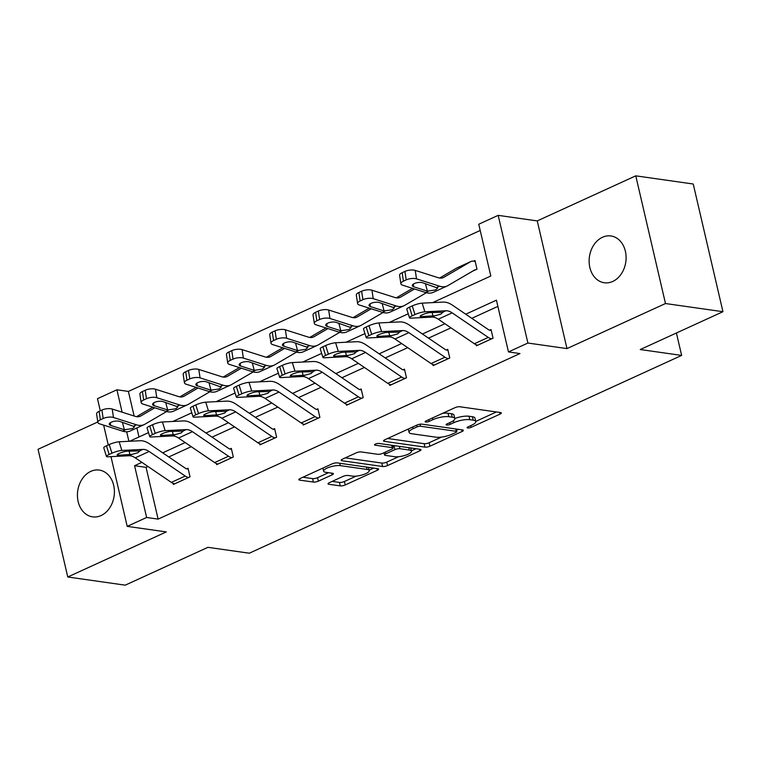 <?xml version="1.0" encoding="UTF-8"?>
<svg xmlns="http://www.w3.org/2000/svg" width="761" height="761" viewBox="0 0 761 761"><rect width="100%" height="100%" fill="white"/><g stroke="black" fill="none" stroke-linecap="round" stroke-linejoin="round"><path stroke-width="1.14" d="M467.635 427.996A2.54 0.713 166.9 0 0 471.116 427.349L500.063 414.108A3.624 1.018 166.9 0 0 501.337 412.966A3.624 1.018 166.9 0 0 500.529 412.548L459.92 406.764A3.624 1.018 166.9 0 0 454.935 407.696L425.998 420.938A2.54 0.713 166.9 0 0 425.104 421.737A2.54 0.713 166.9 0 0 425.665 422.032A2.54 0.713 166.9 0 0 429.156 421.385L432.895 419.672A11.596 3.253 166.9 0 1 448.838 416.705L452.215 417.19A11.596 3.253 166.9 0 1 454.793 418.55A11.596 3.253 166.9 0 1 450.721 422.203L446.983 423.915A2.54 0.713 166.9 0 0 446.089 424.714A2.54 0.713 166.9 0 0 446.65 425.019A2.54 0.713 166.9 0 0 450.141 424.362L453.879 422.65A11.596 3.253 166.9 0 1 469.822 419.692L473.199 420.177A11.596 3.253 166.9 0 1 475.777 421.537A11.596 3.253 166.9 0 1 471.706 425.19L467.958 426.902A2.54 0.713 166.9 0 0 467.073 427.701A2.54 0.713 166.9 0 0 467.635 427.996M101.061 515.558A23.629 18.369 -81.9 0 0 114.388 490.617A23.629 18.369 -81.9 0 0 99.244 470.079A23.629 18.369 -81.9 0 0 90.778 471.382A23.629 18.369 -81.9 0 0 77.451 496.315A23.629 18.369 -81.9 0 0 92.595 516.862A23.629 18.369 -81.9 0 0 101.061 515.558M612.757 281.446A23.629 18.369 -81.9 0 0 626.084 256.514A23.629 18.369 -81.9 0 0 610.94 235.967A23.629 18.369 -81.9 0 0 602.474 237.27A23.629 18.369 -81.9 0 0 589.147 262.212A23.629 18.369 -81.9 0 0 604.291 282.75A23.629 18.369 -81.9 0 0 612.757 281.446M329.304 482.693A3.624 1.018 166.9 0 0 328.029 483.834A3.624 1.018 166.9 0 0 328.838 484.262L340.234 485.879A3.624 1.018 166.9 0 0 345.218 484.957L377.351 470.25A3.624 1.018 166.9 0 0 378.626 469.109A3.624 1.018 166.9 0 0 377.817 468.681L337.209 462.907A3.624 1.018 166.9 0 0 332.234 463.83L300.091 478.536A3.624 1.018 166.9 0 0 298.816 479.677A3.624 1.018 166.9 0 0 299.625 480.105L313.38 482.065A3.624 1.018 166.9 0 0 318.364 481.133L332.119 474.845A3.624 1.018 166.9 0 0 333.394 473.703A3.624 1.018 166.9 0 0 332.586 473.275L325.765 472.305A9.693 2.721 166.9 0 1 323.606 471.173A9.693 2.721 166.9 0 1 329.551 467.13A9.693 2.721 166.9 0 1 340.338 465.637L367.068 469.442A9.693 2.721 166.9 0 1 369.228 470.574A9.693 2.721 166.9 0 1 363.282 474.617A9.693 2.721 166.9 0 1 352.495 476.11L348.043 475.473A3.624 1.018 166.9 0 0 343.059 476.396L329.304 482.693M147.957 466.483L146.064 467.349L158.117 519.116L146.626 517.48L127.201 526.365L110.973 456.638M722.95 311.706L665.485 303.534L635.768 175.839L693.233 184.01L722.95 311.706L640.258 349.537L681.637 355.416L249.294 553.209L207.924 547.33L125.232 585.161L67.767 576.99L166.279 531.92L127.201 526.365M635.768 175.839L537.256 220.909L566.974 348.595L665.485 303.534M566.974 348.595L527.896 343.04L508.472 351.934L496.429 300.167L465.742 314.207M158.117 519.116L519.963 353.561L508.472 351.934M424.942 447.126A3.624 1.018 166.9 0 0 429.927 446.203L462.06 431.497A3.624 1.018 166.9 0 0 463.335 430.355A3.624 1.018 166.9 0 0 462.536 429.927L421.917 424.153A3.624 1.018 166.9 0 0 416.942 425.076L384.8 439.782A3.624 1.018 166.9 0 0 383.525 440.923A3.624 1.018 166.9 0 0 384.334 441.351L424.942 447.126L424.143 443.673A3.624 1.018 166.9 0 0 429.118 442.75L441.504 437.08M419.711 450.873L387.568 465.58A3.624 1.018 166.9 0 1 382.593 466.503L341.974 460.728A3.624 1.018 166.9 0 1 341.166 460.3A3.624 1.018 166.9 0 1 342.44 459.159L356.196 452.862A3.624 1.018 166.9 0 1 361.18 451.939L377.646 454.279A3.624 1.018 166.9 0 0 382.631 453.356L391.753 449.18A3.624 1.018 166.9 0 0 393.028 448.039A3.624 1.018 166.9 0 0 392.219 447.62L375.078 445.175A2.54 0.713 166.9 0 1 374.507 444.881A2.54 0.713 166.9 0 1 376.067 443.825A2.54 0.713 166.9 0 1 378.883 443.435L420.177 449.304A3.624 1.018 166.9 0 1 420.985 449.732A3.624 1.018 166.9 0 1 419.711 450.873L419.311 449.18M97.798 421.965L38.05 449.294L67.767 576.99M681.637 355.416L676.415 332.995M497.875 306.388L471.791 318.326M450.988 327.848L428.51 338.131M407.696 347.653L385.218 357.936M364.405 367.458L341.927 377.741M321.113 387.263L298.645 397.546M277.832 407.068L255.354 417.351M234.54 426.873L212.062 437.156M191.249 446.678L168.771 456.961M476.148 344.723L476.405 345.808L493.052 338.188L491.045 329.561L489.656 330.198M432.866 364.529L433.114 365.613L449.77 357.993L447.753 349.366L446.374 350.003M389.575 384.334L389.832 385.418L406.479 377.798L404.471 369.171L403.083 369.808M346.284 404.139L346.54 405.223L363.187 397.603L361.18 388.976L359.791 389.613M303.002 423.944L303.249 425.028L319.896 417.409L317.889 408.781L316.5 409.418A3.691 2.074 -114.6 0 1 315.492 409.009L279.392 384.457A27.691 15.581 65.4 0 0 270.05 381.318L249.009 382.364L251.72 391.03A7.382 1.332 162.6 0 0 241.808 393.779L239.04 395.054A7.382 1.332 162.6 0 0 236.348 397.042A7.382 1.332 162.6 0 0 237.841 397.375L258.883 396.329A18.454 10.388 65.4 0 1 265.113 398.422L301.213 422.973A12.918 7.268 -114.6 0 0 304.59 424.391L304.638 424.391M259.71 443.749L259.958 444.833L276.614 437.214L274.607 428.586L273.218 429.223M216.419 463.554L216.676 464.638L233.323 457.019L231.315 448.391L229.927 449.028M173.127 483.359L173.384 484.443L190.031 476.824L188.024 468.196L186.635 468.833M480.21 230.469L128.4 391.42L134.117 415.991M136.894 427.929L138.997 436.957M472.648 271.154L476.995 269.166L474.988 260.538L473.599 261.175M100.3 410.788L97.484 398.669L116.909 389.784L122.121 412.177M128.4 391.42L116.909 389.784M432.619 302.631L490.807 276.005L478.755 224.238L498.179 215.353L527.896 343.04M537.256 220.909L498.179 215.353M108.262 444.985L103.639 425.114M141.907 462.355L134.573 465.713L146.626 517.48M444.928 323.72L422.45 334.012M401.637 343.525L379.159 353.817M358.345 363.33L335.867 373.622M315.064 383.135L292.585 393.418M271.772 402.94L249.294 413.223M228.481 422.745L206.003 433.028M185.189 442.55L162.711 452.833M129.598 441.266L148.509 432.609M172.88 421.461L191.791 412.804M216.172 401.656L235.082 392.999M259.463 381.851L278.374 373.194M302.745 362.046L321.665 353.389M346.036 342.241L364.947 333.584M389.328 322.436L408.238 313.779M126.678 431.772L128.894 441.294M146.064 467.349L134.573 465.713M475.777 421.537L474.978 418.084A11.596 3.253 166.9 0 0 472.4 416.724L473.199 420.177M454.783 418.493A11.596 3.253 166.9 0 1 469.014 416.238L472.4 416.724M454.793 418.55L453.994 415.097A11.596 3.253 166.9 0 0 451.416 413.737L452.215 417.19M442.55 413.356A11.596 3.253 166.9 0 1 448.029 413.261L451.416 413.737M475.749 421.413L496.419 411.958M387.634 438.479L424.143 443.673M456.476 430.231L458.417 429.347M455.906 432.419A2.54 0.713 166.9 0 0 456.8 431.62A2.54 0.713 166.9 0 0 456.239 431.316L420.586 426.246A2.54 0.713 166.9 0 0 417.104 426.892L413.147 428.7A11.596 3.253 166.9 0 0 409.076 432.362A11.596 3.253 166.9 0 0 411.653 433.722L436.024 437.185A11.596 3.253 166.9 0 0 451.958 434.227L455.906 432.419M416.067 448.724L411.387 450.854M398.602 456.705L386.769 462.127L387.568 465.58M345.285 457.856L381.784 463.049A3.624 1.018 166.9 0 0 386.769 462.127M394.74 456.714A9.693 2.721 166.9 0 0 405.518 455.221A9.693 2.721 166.9 0 0 411.463 451.187A9.693 2.721 166.9 0 0 409.313 450.046L399.896 448.705A3.624 1.018 166.9 0 0 394.911 449.637L385.789 453.803A3.624 1.018 166.9 0 0 384.514 454.945A3.624 1.018 166.9 0 0 385.323 455.373L394.74 456.714M395.235 445.756A3.624 1.018 166.9 0 0 394.112 446.184L394.911 449.637M392.743 446.812L394.112 446.184M302.926 477.233L312.581 478.612A3.624 1.018 166.9 0 0 317.565 477.68L328.476 472.695M332.148 481.39L339.435 482.426A3.624 1.018 166.9 0 0 344.41 481.504L356.177 476.12M369.133 470.193L373.708 468.101M475.187 261.404L473.551 261.166A12.918 7.268 65.4 0 0 470.983 261.499A12.918 7.268 65.4 0 0 470.621 261.689L443.872 277.308A18.454 10.388 -114.6 0 1 443.359 277.575A18.454 10.388 -114.6 0 1 438.222 277.708L415.24 270.402L416.514 278.859A7.382 2.778 171.4 0 0 406.203 279.886L404.928 271.42A7.382 2.778 -8.6 0 1 415.24 270.402M472.866 271.03L475.558 269.794A3.691 2.074 65.4 0 0 474.826 269.889A3.691 2.074 65.4 0 0 474.721 269.946L447.972 285.565A27.691 15.581 -114.6 0 1 447.202 285.965A27.691 15.581 -114.6 0 1 439.497 286.165L416.514 278.859M447.202 285.965L433.323 292.319A27.691 15.581 -114.6 0 1 425.618 292.509L402.636 285.204A7.382 2.778 171.4 0 1 400.885 283.767L399.611 275.301A7.382 2.778 -8.6 0 1 402.15 272.695L404.928 271.42M470.983 261.499L457.114 267.843A12.918 7.268 65.4 0 0 456.752 268.034L439.62 278.031M413.309 284.119L413.708 286.783A5.907 2.216 -8.6 0 1 412.31 285.632A5.907 2.216 -8.6 0 1 414.336 283.549A5.907 2.216 -8.6 0 1 422.583 282.721L437.67 288.067L435.596 289.931L427.397 291.14L425.409 283.625M402.15 272.695L403.425 281.151L406.203 279.886M403.425 281.151A7.382 2.778 171.4 0 0 400.885 283.767M413.708 286.783L427.397 291.14M477.794 345.171L477.746 345.171A12.918 7.268 -114.6 0 1 474.369 343.753L438.269 319.201A18.454 10.388 65.4 0 0 432.039 317.109L410.997 318.155A7.382 1.332 162.6 0 1 409.504 317.822A7.382 1.332 162.6 0 1 412.196 315.834L414.964 314.559L412.253 305.903L409.475 307.168L412.196 315.834M491.245 330.426L489.618 330.188A3.691 2.074 -114.6 0 1 488.648 329.789L452.548 305.237A27.691 15.581 65.4 0 0 443.206 302.098L422.165 303.144L424.876 311.81A7.382 1.332 162.6 0 0 414.964 314.559M491.663 338.826L491.625 338.816A12.918 7.268 -114.6 0 1 488.248 337.408L452.148 312.847A18.454 10.388 65.4 0 0 445.917 310.764L424.876 311.81M412.253 305.903A7.382 1.332 -17.4 0 1 422.165 303.144M409.504 317.822L406.793 309.156A7.382 1.332 -17.4 0 1 409.475 307.168M445.917 310.764L442.931 312.134L440.952 314.103L435.026 315.739L421.347 316.624A5.907 1.065 -17.4 0 1 420.148 316.357A5.907 1.065 -17.4 0 1 422.298 314.769A5.907 1.065 -17.4 0 1 430.222 312.562L443.035 312.295M414.517 288.98L400.59 297.113A18.454 10.388 -114.6 0 1 400.067 297.38A18.454 10.388 -114.6 0 1 394.93 297.513L371.948 290.207L373.223 298.664A7.382 2.778 171.4 0 0 362.911 299.691L361.637 291.225A7.382 2.778 -8.6 0 1 371.948 290.207M426.35 292.719L404.69 305.37A27.691 15.581 -114.6 0 1 403.91 305.77A27.691 15.581 -114.6 0 1 396.205 305.97L373.223 298.664M403.91 305.77L390.032 312.124A27.691 15.581 -114.6 0 1 382.326 312.314L359.344 305.009A7.382 2.778 171.4 0 1 357.594 303.572L356.329 295.106A7.382 2.778 -8.6 0 1 358.859 292.5L361.637 291.225M412.567 288.362L396.338 297.836M370.017 303.924L370.417 306.588A5.907 2.216 -8.6 0 1 369.018 305.437A5.907 2.216 -8.6 0 1 371.045 303.354A5.907 2.216 -8.6 0 1 379.301 302.526L394.379 307.872L392.315 309.737L384.105 310.945L382.127 303.43M358.859 292.5L360.134 300.956L362.911 299.691M360.134 300.956A7.382 2.778 171.4 0 0 357.594 303.572M370.417 306.588L384.105 310.945M371.225 308.785L357.299 316.918A18.454 10.388 -114.6 0 1 356.785 317.185A18.454 10.388 -114.6 0 1 351.649 317.318L328.666 310.012L329.932 318.469A7.382 2.778 171.4 0 0 319.62 319.496L318.345 311.03A7.382 2.778 -8.6 0 1 328.666 310.012M383.059 312.524L361.399 325.175A27.691 15.581 -114.6 0 1 360.619 325.575A27.691 15.581 -114.6 0 1 352.914 325.775L329.932 318.469M360.619 325.575L346.75 331.929A27.691 15.581 -114.6 0 1 339.045 332.119L316.062 324.814A7.382 2.778 171.4 0 1 314.312 323.377L313.037 314.911A7.382 2.778 -8.6 0 1 315.577 312.305L318.345 311.03M369.275 308.167L353.047 317.641M326.726 323.729L327.125 326.393A5.907 2.216 -8.6 0 1 325.727 325.242A5.907 2.216 -8.6 0 1 327.763 323.159A5.907 2.216 -8.6 0 1 336.01 322.331L351.097 327.677L349.023 329.542L340.823 330.75L338.835 323.235M315.577 312.305L316.842 320.762L319.62 319.496M316.842 320.762A7.382 2.778 171.4 0 0 314.312 323.377M327.125 326.393L340.823 330.75M434.502 364.976L434.455 364.976A12.918 7.268 -114.6 0 1 431.078 363.558L394.988 339.006A18.454 10.388 65.4 0 0 388.747 336.914L367.715 337.96A7.382 1.332 162.6 0 1 366.212 337.627A7.382 1.332 162.6 0 1 368.904 335.639L371.682 334.364L368.961 325.708L366.193 326.973L368.904 335.639M447.963 350.231L446.327 349.993A3.691 2.074 -114.6 0 1 445.356 349.594L409.266 325.042A27.691 15.581 65.4 0 0 399.915 321.903L378.873 322.949L381.584 331.615A7.382 1.332 162.6 0 0 371.682 334.364M448.381 358.631L448.334 358.621A12.918 7.268 -114.6 0 1 444.957 357.213L408.857 332.652A18.454 10.388 65.4 0 0 402.626 330.569L381.584 331.615M368.961 325.708A7.382 1.332 -17.4 0 1 378.873 322.949M366.212 337.627L363.501 328.961A7.382 1.332 -17.4 0 1 366.193 326.973M402.626 330.569L399.639 331.939L397.661 333.908L391.744 335.544L378.055 336.429A5.907 1.065 -17.4 0 1 376.857 336.162A5.907 1.065 -17.4 0 1 379.007 334.574A5.907 1.065 -17.4 0 1 386.94 332.367L399.744 332.1M391.211 384.781L391.173 384.781A12.918 7.268 -114.6 0 1 387.796 383.363L351.696 358.812A18.454 10.388 65.4 0 0 345.465 356.719L324.424 357.765A7.382 1.332 162.6 0 1 322.93 357.432A7.382 1.332 162.6 0 1 325.613 355.444L328.391 354.169L325.679 345.513L322.902 346.778L325.613 355.444M404.671 370.036L403.035 369.798A3.691 2.074 -114.6 0 1 402.074 369.399L365.974 344.847A27.691 15.581 65.4 0 0 356.624 341.708L335.582 342.754L338.303 351.42A7.382 1.332 162.6 0 0 328.391 354.169M405.09 378.436L405.042 378.426A12.918 7.268 -114.6 0 1 401.665 377.018L365.565 352.457A18.454 10.388 65.4 0 0 359.335 350.374L338.303 351.42M325.679 345.513A7.382 1.332 -17.4 0 1 335.582 342.754M322.93 357.432L320.219 348.766A7.382 1.332 -17.4 0 1 322.902 346.778M359.335 350.374L356.348 351.744L354.379 353.713L348.452 355.349L334.764 356.234A5.907 1.065 -17.4 0 1 333.575 355.967A5.907 1.065 -17.4 0 1 335.725 354.379A5.907 1.065 -17.4 0 1 343.649 352.172L356.462 351.905M327.934 328.59L314.008 336.723A18.454 10.388 -114.6 0 1 313.494 336.99A18.454 10.388 -114.6 0 1 308.357 337.123L285.375 329.817L286.64 338.274A7.382 2.778 171.4 0 0 276.329 339.301L275.063 330.835A7.382 2.778 -8.6 0 1 285.375 329.817M339.767 332.329L318.108 344.98A27.691 15.581 -114.6 0 1 317.327 345.38A27.691 15.581 -114.6 0 1 309.632 345.58L286.64 338.274M317.327 345.38L303.458 351.734A27.691 15.581 -114.6 0 1 295.753 351.924L272.771 344.619A7.382 2.778 171.4 0 1 271.021 343.182L269.746 334.716A7.382 2.778 -8.6 0 1 272.286 332.11L275.063 330.835M325.993 327.972L309.756 337.446M283.434 343.534L283.843 346.198A5.907 2.216 -8.6 0 1 282.436 345.047A5.907 2.216 -8.6 0 1 284.471 342.964A5.907 2.216 -8.6 0 1 292.719 342.136L307.805 347.482L305.732 349.347L297.532 350.555L295.544 343.04M272.286 332.11L273.56 340.567L276.329 339.301M273.56 340.567A7.382 2.778 171.4 0 0 271.021 343.182M283.843 346.198L297.532 350.555M284.643 348.395L270.716 356.529A18.454 10.388 -114.6 0 1 270.203 356.795A18.454 10.388 -114.6 0 1 265.066 356.928L242.084 349.622L243.358 358.079A7.382 2.778 171.4 0 0 233.047 359.106L231.772 350.64A7.382 2.778 -8.6 0 1 242.084 349.622M296.476 352.134L274.816 364.785A27.691 15.581 -114.6 0 1 274.046 365.185A27.691 15.581 -114.6 0 1 266.34 365.385L243.358 358.079M274.046 365.185L260.167 371.539A27.691 15.581 -114.6 0 1 252.462 371.729L229.48 364.424A7.382 2.778 171.4 0 1 227.729 362.987L226.455 354.521A7.382 2.778 -8.6 0 1 228.994 351.915L231.772 350.64M282.702 347.777L266.464 357.251M240.153 363.339L240.552 366.003A5.907 2.216 -8.6 0 1 239.154 364.852A5.907 2.216 -8.6 0 1 241.18 362.769A5.907 2.216 -8.6 0 1 249.427 361.941L264.514 367.287L262.44 369.152L254.241 370.36L252.252 362.845M228.994 351.915L230.269 360.372L233.047 359.106M230.269 360.372A7.382 2.778 171.4 0 0 227.729 362.987M240.552 366.003L254.241 370.36M241.361 368.2L227.434 376.334A18.454 10.388 -114.6 0 1 226.911 376.6A18.454 10.388 -114.6 0 1 221.774 376.733L198.792 369.427L200.067 377.884A7.382 2.778 171.4 0 0 189.755 378.911L188.481 370.445A7.382 2.778 -8.6 0 1 198.792 369.427M253.194 371.939L231.534 384.59A27.691 15.581 -114.6 0 1 230.754 384.99A27.691 15.581 -114.6 0 1 223.049 385.19L200.067 377.884M230.754 384.99L216.875 391.344A27.691 15.581 -114.6 0 1 209.17 391.535L186.188 384.229A7.382 2.778 171.4 0 1 184.438 382.793L183.173 374.326A7.382 2.778 -8.6 0 1 185.713 371.72L188.481 370.445M239.411 367.582L223.182 377.056M196.861 383.144L197.261 385.808A5.907 2.216 -8.6 0 1 195.862 384.657A5.907 2.216 -8.6 0 1 197.889 382.574A5.907 2.216 -8.6 0 1 206.145 381.746L221.223 387.092L219.158 388.957L210.949 390.165L208.971 382.65M185.713 371.72L186.978 380.177L189.755 378.911M186.978 380.177A7.382 2.778 171.4 0 0 184.438 382.793M197.261 385.808L210.949 390.165M347.929 404.586L347.882 404.586A12.918 7.268 -114.6 0 1 344.505 403.168L308.405 378.617A18.454 10.388 65.4 0 0 302.174 376.524L281.132 377.57A7.382 1.332 162.6 0 1 279.639 377.237A7.382 1.332 162.6 0 1 282.321 375.249L285.099 373.974L282.388 365.318L279.61 366.583L282.321 375.249M361.38 389.841L359.744 389.603A3.691 2.074 -114.6 0 1 358.783 389.204L322.683 364.652A27.691 15.581 65.4 0 0 313.332 361.513L292.3 362.559L295.011 371.225A7.382 1.332 162.6 0 0 285.099 373.974M361.798 398.241L361.751 398.231A12.918 7.268 -114.6 0 1 358.374 396.823L322.284 372.262A18.454 10.388 65.4 0 0 316.053 370.179L295.011 371.225M282.388 365.318A7.382 1.332 -17.4 0 1 292.3 362.559M279.639 377.237L276.928 368.571A7.382 1.332 -17.4 0 1 279.61 366.583M316.053 370.179L313.056 371.549L311.087 373.518L305.161 375.154L291.482 376.039A5.907 1.065 -17.4 0 1 290.283 375.772A5.907 1.065 -17.4 0 1 292.433 374.184A5.907 1.065 -17.4 0 1 300.357 371.977L313.171 371.71M318.088 409.646L316.462 409.408M318.507 418.046L318.469 418.036A12.918 7.268 -114.6 0 1 315.092 416.628L278.992 392.067A18.454 10.388 65.4 0 0 272.761 389.984L251.72 391.03M241.808 393.779L239.097 385.123L236.319 386.388L239.04 395.054M239.097 385.123A7.382 1.332 -17.4 0 1 249.009 382.364M236.348 397.042L233.637 388.376A7.382 1.332 -17.4 0 1 236.319 386.388M272.761 389.984L269.775 391.354L267.796 393.323L261.87 394.959L248.191 395.844A5.907 1.065 -17.4 0 1 246.992 395.577A5.907 1.065 -17.4 0 1 249.142 393.989A5.907 1.065 -17.4 0 1 257.066 391.782L269.879 391.515M261.346 444.196L261.299 444.196A12.918 7.268 -114.6 0 1 257.922 442.778L221.832 418.227A18.454 10.388 65.4 0 0 215.591 416.134L194.559 417.18A7.382 1.332 162.6 0 1 193.056 416.847A7.382 1.332 162.6 0 1 195.748 414.859L198.526 413.584L195.805 404.928L193.037 406.193L195.748 414.859M274.807 429.451L273.17 429.214A3.691 2.074 -114.6 0 1 272.2 428.814L236.11 404.253A27.691 15.581 65.4 0 0 226.759 401.123L205.717 402.169L208.428 410.835A7.382 1.332 162.6 0 0 198.526 413.584M275.225 437.851L275.178 437.841A12.918 7.268 -114.6 0 1 271.801 436.434L235.701 411.872A18.454 10.388 65.4 0 0 229.47 409.789L208.428 410.835M195.805 404.928A7.382 1.332 -17.4 0 1 205.717 402.169M193.056 416.847L190.345 408.181A7.382 1.332 -17.4 0 1 193.037 406.193M229.47 409.789L226.483 411.159L224.505 413.128L218.588 414.764L204.899 415.649A5.907 1.065 -17.4 0 1 203.701 415.382A5.907 1.065 -17.4 0 1 205.851 413.794A5.907 1.065 -17.4 0 1 213.784 411.587L226.588 411.32M198.069 388.005L184.143 396.139A18.454 10.388 -114.6 0 1 183.629 396.405A18.454 10.388 -114.6 0 1 178.493 396.538L155.51 389.232L156.776 397.689A7.382 2.778 171.4 0 0 146.464 398.716L145.199 390.25A7.382 2.778 -8.6 0 1 155.51 389.232M209.903 391.744L188.243 404.395A27.691 15.581 -114.6 0 1 187.463 404.795A27.691 15.581 -114.6 0 1 179.758 404.995L156.776 397.689M187.463 404.795L173.594 411.149A27.691 15.581 -114.6 0 1 165.888 411.34L142.906 404.034A7.382 2.778 171.4 0 1 141.156 402.598L139.881 394.131A7.382 2.778 -8.6 0 1 142.421 391.525L145.199 390.25M196.119 387.387L179.891 396.861M153.57 402.95L153.969 405.613A5.907 2.216 -8.6 0 1 152.571 404.462A5.907 2.216 -8.6 0 1 154.607 402.379A5.907 2.216 -8.6 0 1 162.854 401.551L177.941 406.897L175.867 408.762L167.667 409.97L165.679 402.455M142.421 391.525L143.686 399.982L146.464 398.716M143.686 399.982A7.382 2.778 171.4 0 0 141.156 402.598M153.969 405.613L167.667 409.97M218.055 464.001L218.017 464.001A12.918 7.268 -114.6 0 1 214.64 462.583L178.54 438.032A18.454 10.388 65.4 0 0 172.309 435.939L151.268 436.985A7.382 1.332 162.6 0 1 149.774 436.652A7.382 1.332 162.6 0 1 152.457 434.664L155.234 433.39L152.523 424.733L149.746 425.998L152.457 434.664M231.515 449.256L229.879 449.019A3.691 2.074 -114.6 0 1 228.918 448.619L192.818 424.058A27.691 15.581 65.4 0 0 183.468 420.928L162.426 421.975L165.147 430.64A7.382 1.332 162.6 0 0 155.234 433.39M231.934 457.656L231.886 457.646A12.918 7.268 -114.6 0 1 228.509 456.239L192.419 431.677A18.454 10.388 65.4 0 0 186.179 429.594L165.147 430.64M152.523 424.733A7.382 1.332 -17.4 0 1 162.426 421.975M149.774 436.652L147.063 427.986A7.382 1.332 -17.4 0 1 149.746 425.998M186.179 429.594L183.192 430.964L181.223 432.933L175.296 434.569L161.617 435.454A5.907 1.065 -17.4 0 1 160.419 435.187A5.907 1.065 -17.4 0 1 162.569 433.599A5.907 1.065 -17.4 0 1 170.493 431.392L183.306 431.126M154.778 407.81L140.852 415.944A18.454 10.388 -114.6 0 1 140.338 416.21A18.454 10.388 -114.6 0 1 135.201 416.343L112.219 409.038L113.494 417.494A7.382 2.778 171.4 0 0 103.173 418.521L101.907 410.055A7.382 2.778 -8.6 0 1 112.219 409.038M166.611 411.549L144.951 424.2A27.691 15.581 -114.6 0 1 144.171 424.6A27.691 15.581 -114.6 0 1 136.476 424.8L113.494 417.494M144.171 424.6L130.302 430.954A27.691 15.581 -114.6 0 1 122.597 431.145L99.615 423.839A7.382 2.778 171.4 0 1 97.865 422.403L96.59 413.936A7.382 2.778 -8.6 0 1 99.13 411.33L101.907 410.055M152.837 407.192L136.6 416.667M110.288 422.755L110.687 425.418A5.907 2.216 -8.6 0 1 109.28 424.267A5.907 2.216 -8.6 0 1 111.315 422.184A5.907 2.216 -8.6 0 1 119.563 421.356L134.649 426.702L132.576 428.567L124.376 429.775L122.388 422.26M99.13 411.33L100.404 419.787L103.173 418.521M100.404 419.787A7.382 2.778 171.4 0 0 97.865 422.403M110.687 425.418L124.376 429.775M174.773 483.806L174.726 483.806A12.918 7.268 -114.6 0 1 171.349 482.388L135.249 457.837A18.454 10.388 65.4 0 0 129.018 455.744L107.976 456.79A7.382 1.332 162.6 0 1 106.483 456.457A7.382 1.332 162.6 0 1 109.165 454.469L111.943 453.195L109.232 444.538L106.454 445.803L109.165 454.469M188.224 469.061L186.588 468.824A3.691 2.074 -114.6 0 1 185.627 468.424L149.527 443.863A27.691 15.581 65.4 0 0 140.176 440.733L119.144 441.78L121.855 450.445A7.382 1.332 162.6 0 0 111.943 453.195M188.642 477.461L188.595 477.451A12.918 7.268 -114.6 0 1 185.218 476.044L149.127 451.482A18.454 10.388 65.4 0 0 142.897 449.399L121.855 450.445M109.232 444.538A7.382 1.332 -17.4 0 1 119.144 441.78M106.483 456.457L103.772 447.791A7.382 1.332 -17.4 0 1 106.454 445.803M142.897 449.399L139.9 450.769L137.931 452.738L132.005 454.374L118.326 455.259A5.907 1.065 -17.4 0 1 117.127 454.992A5.907 1.065 -17.4 0 1 119.277 453.404A5.907 1.065 -17.4 0 1 127.201 451.197L140.014 450.931M470.726 425.637L471.116 427.349M428.757 419.672L429.156 421.385M449.741 422.65L450.141 424.362M469.014 416.238L469.822 419.692M453.423 420.671L453.879 422.65M448.029 413.261L448.838 416.705M432.505 417.96L432.895 419.672M499.663 412.424L500.063 414.108M384.058 440.191L384.334 441.351M461.67 429.803L462.06 431.497M429.118 442.75L429.927 446.203M455.687 428.957L456.239 431.316M420.11 424.2L420.586 426.246M416.705 425.19L417.104 426.892M412.757 426.988L413.147 428.7M381.784 463.049L382.593 466.503M341.708 459.568L341.974 460.728M391.668 445.252L392.219 447.62M374.888 444.367L375.078 445.175M408.762 447.677L409.313 450.046M399.344 446.346L399.896 448.705M385.389 452.091L385.789 453.803M366.517 467.073L367.068 469.442M339.786 463.278L340.338 465.637M331.729 473.152L332.119 474.845M317.565 477.68L318.364 481.133M312.581 478.612L313.38 482.065M299.349 478.945L299.625 480.105M376.961 468.557L377.351 470.25M344.41 481.504L345.218 484.957M339.435 482.426L340.234 485.879M328.571 483.092L328.838 484.262M425.618 292.509L428.196 291.33M436.919 287.344L439.497 286.165M442.816 277.794L443.872 277.308M456.752 268.034L470.621 261.689M491.625 338.816L477.746 345.171M435.026 315.739L432.039 317.109M452.148 312.847L438.269 319.201M488.248 337.408L474.369 343.753M420.976 315.454L421.347 316.624M432.914 316.053L432.2 312.467M382.326 312.314L384.904 311.135M393.627 307.149L396.205 305.97M399.525 297.599L400.59 297.113M339.045 332.119L341.613 330.94M350.345 326.954L352.914 325.775M356.243 317.404L357.299 316.918M448.334 358.621L434.455 364.976M391.744 335.544L388.747 336.914M408.857 332.652L394.988 339.006M444.957 357.213L431.078 363.558M377.694 335.259L378.055 336.429M389.632 335.858L388.909 332.272M405.042 378.426L391.173 384.781M348.452 355.349L345.465 356.719M365.565 352.457L351.696 358.812M401.665 377.018L387.796 383.363M334.402 355.064L334.764 356.234M346.341 355.653L345.618 352.077M295.753 351.924L298.331 350.745M307.054 346.759L309.632 345.58M312.952 337.209L314.008 336.723M252.462 371.729L255.04 370.55M263.763 366.564L266.34 365.385M269.66 357.014L270.716 356.529M209.17 391.535L211.748 390.355M220.471 386.369L223.049 385.19M226.369 376.819L227.434 376.334M361.751 398.231L347.882 404.586M305.161 375.154L302.174 376.524M322.284 372.262L308.405 378.617M358.374 396.823L344.505 403.168M291.111 374.869L291.482 376.039M303.049 375.458L302.326 371.882M318.469 418.036L304.59 424.391M261.87 394.959L258.883 396.329M278.992 392.067L265.113 398.422M315.092 416.628L301.213 422.973M247.829 394.674L248.191 395.844M259.767 395.263L259.044 391.687M275.178 437.841L261.299 444.196M218.588 414.764L215.591 416.134M235.701 411.872L221.832 418.227M271.801 436.434L257.922 442.778M204.538 414.479L204.899 415.649M216.476 415.068L215.753 411.492M165.888 411.34L168.457 410.16M177.189 406.174L179.758 404.995M183.087 396.624L184.143 396.139M231.886 457.646L218.017 464.001M175.296 434.569L172.309 435.939M192.419 431.677L178.54 438.032M228.509 456.239L214.64 462.583M161.246 434.284L161.617 435.454M173.185 434.873L172.462 431.297M122.597 431.145L125.175 429.965M133.898 425.979L136.476 424.8M139.796 416.429L140.852 415.944M188.595 477.451L174.726 483.806M132.005 454.374L129.018 455.744M149.127 451.482L135.249 457.837M185.218 476.044L171.349 482.388M117.955 454.089L118.326 455.259M129.893 454.678L129.18 451.102M456.2 429.023L456.8 431.62M408.305 429.033L409.076 432.362M392.4 445.356L393.028 448.039M410.721 447.963L411.463 451.187M384.001 452.728L384.514 454.945M368.476 467.349L369.228 470.574M322.892 468.101L323.606 471.173"/></g></svg>
